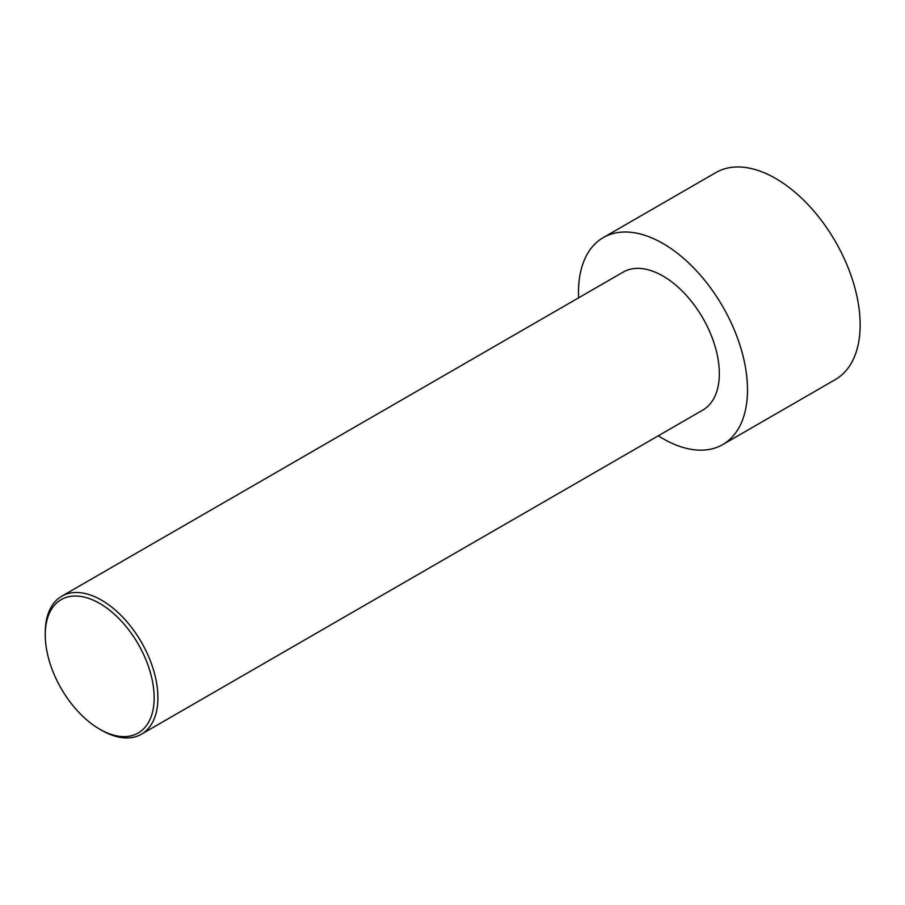 <?xml version="1.0" encoding="UTF-8"?>
<svg xmlns="http://www.w3.org/2000/svg" width="905" height="905" viewBox="0 0 905 905"><rect width="100%" height="100%" fill="white"/><g stroke="black" fill="none" stroke-linecap="round" stroke-linejoin="round"><path stroke-width="1.36" d="M578.634 297.813A119.494 68.995 60 0 1 603.25 237.608L715.912 172.561A119.494 68.995 60 0 1 775.664 178.477A119.494 68.995 60 0 1 853.72 283.774A119.494 68.995 60 0 1 835.406 379.534L722.744 444.57A119.494 68.995 60 0 1 658.297 435.791M603.25 237.608A119.494 68.995 60 0 1 663.003 243.524A119.494 68.995 60 0 1 741.071 348.821A119.494 68.995 60 0 1 722.744 444.57M101.575 730.267L99.697 729.181L101.575 730.267A79.663 45.997 -120 0 0 141.406 734.215A79.663 45.997 -120 0 0 153.624 670.379A79.663 45.997 -120 0 0 101.575 600.173A79.663 45.997 -120 0 0 61.744 596.237A79.663 45.997 -120 0 0 45.25 632.697L45.25 634.869A77.004 44.458 -120 0 0 99.697 729.181A77.004 44.458 -120 0 0 154.155 697.744A77.004 44.458 -120 0 0 99.697 603.431A77.004 44.458 -120 0 0 45.25 634.869M61.744 596.237L623.172 272.1A79.663 45.997 60 0 1 663.003 276.048A79.663 45.997 60 0 1 715.041 346.242A79.663 45.997 60 0 1 702.834 410.078L141.406 734.215"/></g></svg>
